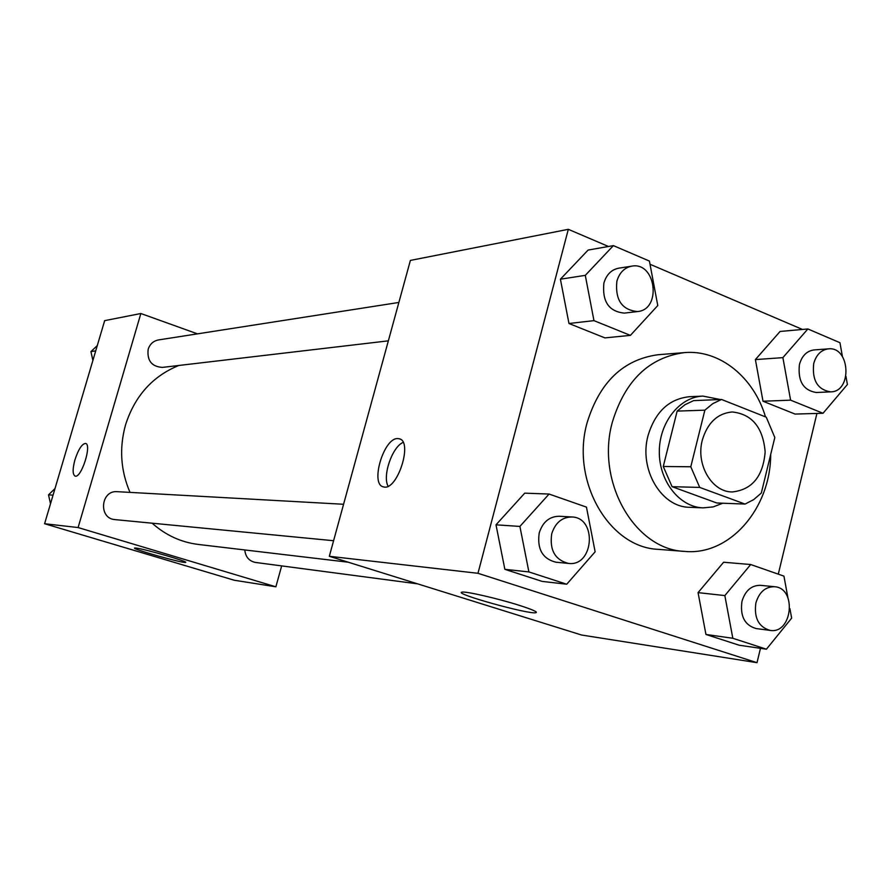 <?xml version="1.0" encoding="UTF-8"?>
<svg xmlns="http://www.w3.org/2000/svg" width="892" height="892" viewBox="0 0 892 892"><rect width="100%" height="100%" fill="white"/><g stroke="black" fill="none" stroke-linecap="round" stroke-linejoin="round"><path stroke-width="1.34" d="M702.316 440.113C707.512 422.786 717.469 413.397 732.187 411.959C752.034 414.1 763.028 427.424 765.158 451.921C763.084 476.417 752.123 489.764 732.276 491.949C711.872 492.183 695.615 464.409 702.316 440.113M699.718 487.422L745.065 504.069L753.673 499.632L761.322 493.042L774.813 437.504L766.273 417.188L721.517 399.46L712.741 403.675L704.87 410.164L690.787 466.772L699.718 487.422L672.077 486.686L716.811 502.988L745.065 504.069M704.87 410.164L677.151 411.101L684.911 404.756L693.575 400.631L721.517 399.46M677.151 411.101L663.258 466.483L690.787 466.772M672.077 486.686L663.258 466.483M720.268 399.516L702.941 396.104C679.514 396.907 659.132 422.652 659.311 452.043C659.199 481.424 679.637 507.124 703.074 507.871L713.165 506.912L722.799 503.222M703.074 507.871L689.494 507.292C661.162 507.258 638.694 469.014 648.049 435.575C655.263 411.859 669.033 398.902 689.36 396.717L702.941 396.104M770.699 454.463C770.643 508.384 729.734 555.928 684.577 551.401C634.736 549.673 595.577 481.591 612.358 422.117C625.047 380.594 649.053 357.424 684.354 352.619C719.588 349.363 753.762 377.193 765.503 416.887M684.577 551.401L658.318 549.349C609.136 547.621 570.557 480.989 587.092 422.786C599.602 382.144 623.274 359.454 658.095 354.726L684.354 352.619M802.466 329.449L650.012 264.255M608.467 246.482L568.315 229.322L477.978 573.3L757.007 662.678L760.463 648.328M778.292 574.158L816.927 413.431M613.384 245.623L588.107 250.061L560.41 279.196L568.962 323.495L604.888 337.89L630.399 335.381L657.772 305.543L649.421 261.066L613.384 245.623L585.286 275.36L593.961 320.641L630.399 335.381M842.416 356.544L839.952 342.706L807.873 328.958L780.076 331.467L755.39 359.587L763.006 401.233L795.051 414.066L823.026 413.264L847.4 384.508L845.962 376.413M787.881 597.551L783.945 576.132L750.718 564.524L723.613 562.239L698.057 592.634L705.94 634.457L739.111 645.206L766.418 649.198L791.65 618.123L789.911 608.623M549.071 494.045L524.73 493.153L495.997 524.819L504.861 569.33L542.124 581.394L566.732 584.227L595.131 551.802L586.457 507.113L549.071 494.045L519.902 526.425L528.9 571.928L566.732 584.227M568.315 229.322L410.387 260.419L329.326 556.296L581.551 635.015L757.007 662.678M519.155 605.3C532.39 609.548 537.976 612.024 535.925 612.726C529.268 614.699 452.835 593.459 461.933 592.165C464.977 590.972 497.625 598.432 519.155 605.3M329.326 556.296L477.978 573.3M397.698 438.596L398.992 438.73C413.542 440.681 397.241 491.537 383.527 486.887C369.823 484.791 383.694 437.671 397.698 438.596M403.106 442.421C392.235 446.825 382.211 476.027 388.098 486.173M129.998 492.384C120.621 470.497 119.138 447.996 125.538 424.882C134.792 396.026 152.532 376.234 178.757 365.486M348.304 562.216L198.202 544.432C180.998 542.28 165.644 535.2 152.142 523.191M343.576 504.27L117.298 491.682C100.584 490.031 98.243 518.698 115.035 519.612L333.586 540.719M388.355 340.844L162.389 367.404C151.64 366.623 146.901 360.58 148.172 349.251C149.912 344.067 153.335 340.956 158.441 339.941L398.869 302.455M417.634 583.859L255.391 562.428C249.08 561.09 245.534 556.931 244.776 549.951M140.858 313.516L78.095 527.551L275.873 586.802L234.228 580.235L44.6 523.727L104.665 320.641L140.858 313.516L197.489 333.853M275.873 586.802L281.671 565.896M136.197 548.089C145.017 549.059 189.617 562.005 185.525 562.395C183.73 563.655 130.868 548.736 134.659 548.023L136.197 548.089M44.6 523.727L78.095 527.551M85.632 443.48L85.532 443.447C81.953 443.848 78.429 449.278 74.984 459.703C78.429 449.267 81.941 443.848 85.52 443.447C92.222 444.149 81.295 478.547 75.129 476.105C72.531 474.544 72.475 469.069 74.973 459.703C72.508 468.936 72.531 474.399 75.051 476.083M55.003 488.548L48.514 494.848L50.509 503.757M48.514 494.848L53.052 495.16M97.295 345.583L90.939 351.593L92.891 360.468M90.939 351.593L95.734 350.846M568.46 563.409L555.827 562.194C542.503 558.771 536.962 549.015 539.214 532.937C542.726 522.032 549.361 516.468 559.128 516.256L571.783 516.97C597.406 517.349 593.894 566.899 568.46 563.409C555.036 559.953 549.45 550.096 551.713 533.829C555.259 522.801 561.949 517.182 571.783 516.97M524.73 493.153L495.997 524.819L519.902 526.425M495.997 524.819L504.861 569.33L528.9 571.928M504.861 569.33L542.124 581.394M750.718 564.524L724.839 595.577L732.823 638.271L766.418 649.198M770.075 630.399L756.059 628.548C744.642 625.181 739.947 616.116 741.966 601.353C745.277 590.593 751.454 585.252 760.486 585.33L774.535 586.724C797.102 587.951 792.408 634.323 770.075 630.399C758.59 626.998 753.863 617.844 755.892 602.925C759.226 592.043 765.436 586.646 774.535 586.724M723.613 562.239L698.057 592.634L724.839 595.577M698.057 592.634L705.94 634.457L732.823 638.271M705.94 634.457L739.111 645.206M637.49 311.553L624.355 313.103C608.902 311.587 602.078 301.585 603.884 283.099C606.393 274.669 611.332 269.696 618.68 268.191L631.77 266.15C655.977 261.367 662.009 309.725 637.49 311.553C621.925 310.015 615.045 299.902 616.874 281.214C619.405 272.684 624.367 267.667 631.77 266.15M588.107 250.061L560.41 279.196L585.286 275.36M560.41 279.196L568.962 323.495L593.961 320.641M568.962 323.495L604.888 337.89M807.873 328.958L782.886 357.636L790.602 400.151L823.026 413.264M830.664 391.867L816.292 392.502C803.291 390.384 797.671 381.062 799.422 364.527C801.93 355.785 806.814 350.924 814.062 349.932L828.434 348.85C850.154 346.263 852.507 391.889 830.664 391.867C817.596 389.726 811.943 380.304 813.705 363.602C816.225 354.771 821.142 349.854 828.434 348.85M780.076 331.467L755.39 359.587L782.886 357.636M755.39 359.587L763.006 401.233L790.602 400.151M763.006 401.233L795.051 414.066M535.925 612.726L536.137 611.89M398.992 438.73L400.029 439.098"/></g></svg>
